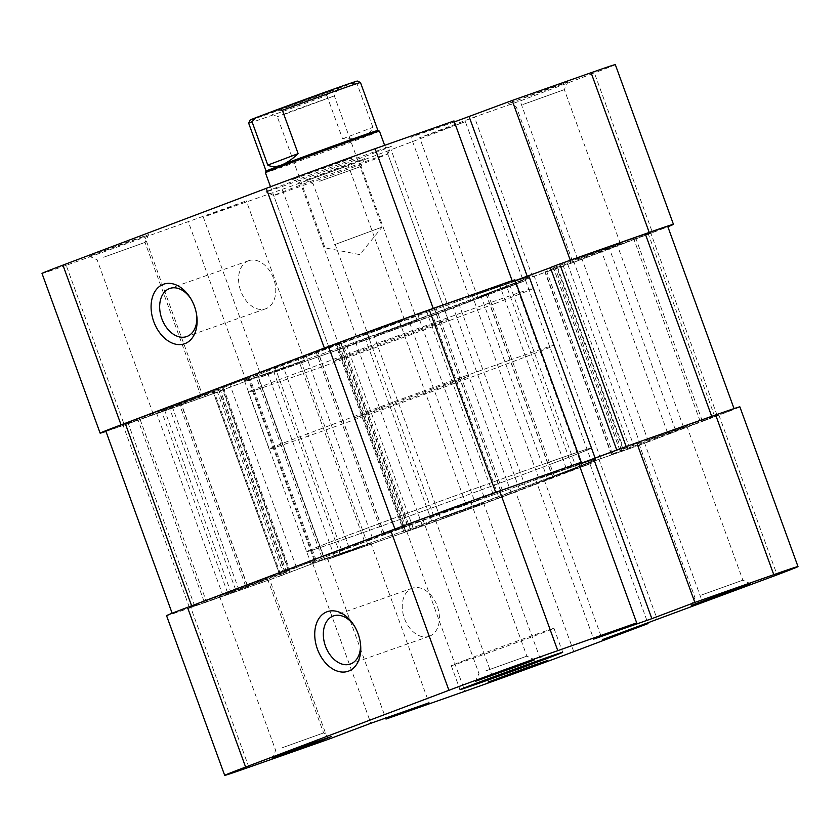<?xml version="1.0" encoding="UTF-8"?>
<svg xmlns="http://www.w3.org/2000/svg" width="840" height="840" viewBox="0 0 840 840"><rect width="100%" height="100%" fill="white"/><g stroke="black" fill="none" stroke-linecap="round" stroke-linejoin="round"><path stroke-width="0.63" stroke-dasharray="4.2 3.15" d="M484.523 291.827A151.757 1.732 -20 0 1 529.389 276.832A151.757 1.732 -20 0 1 443.615 309.74A151.757 1.732 -20 0 1 289.044 365.652A151.757 1.732 -20 0 1 244.178 380.646A151.757 1.732 -20 0 1 329.952 347.729A151.757 1.732 -20 0 1 484.523 291.827M550.956 474.348A151.757 1.732 -20 0 1 595.823 459.354A151.757 1.732 -20 0 1 510.048 492.272A151.757 1.732 -20 0 1 355.478 548.174A151.757 1.732 -20 0 1 310.611 563.168A151.757 1.732 -20 0 1 396.385 530.26A151.757 1.732 -20 0 1 550.956 474.348M632.814 444.192L711.732 416.43A75.883 0.861 -20 0 1 734.171 408.933A75.883 0.861 -20 0 1 714.788 416.619L634.252 447.038L567.819 264.516L648.354 234.097A75.883 0.861 -20 0 0 667.737 226.412M525.588 280.455L592.022 462.977L511.487 493.395A75.883 0.861 -20 0 1 410.697 530.114L325.122 560.207L258.689 377.685L344.264 347.592A75.883 0.861 -20 0 0 445.053 310.873L525.588 280.455L481.068 296.257L534.24 276.181L567.819 264.516M194.702 606.091L128.268 423.57L213.833 393.467L280.266 575.988L194.702 606.091A75.883 0.861 -20 0 1 172.263 613.589A75.883 0.861 -20 0 1 191.646 605.903L394.947 529.127A75.883 0.861 -20 0 1 495.737 492.408L578.602 463.26M128.268 423.57A75.883 0.861 -20 0 1 105.83 431.067M592.022 462.977L547.501 478.779L600.674 458.703L634.252 447.038M578.907 464.1L538.745 478.233L578.624 463.323M280.266 575.988L311.199 564.165L367.689 544.288L325.122 560.207M289.8 570.213L245.564 585.889L315.01 560.322A179.078 2.037 160 0 0 289.8 570.213L223.367 387.692L179.13 403.368L248.577 377.8A179.078 2.037 160 0 0 223.367 387.692M405.457 526.438L403.242 527.373A179.078 2.037 160 0 0 349.041 547.47L321.804 557.109L364.403 540.992L405.457 526.438L339.024 343.917L340.82 343.319L336.808 344.852A179.078 2.037 160 0 0 282.608 364.949L255.371 374.577L297.969 358.459L339.024 343.917M206.43 601.661A57.666 0.662 -20 0 1 189.378 607.362A57.666 0.662 -20 0 1 204.109 601.524L285.201 572.282A179.078 2.037 160 0 0 284.939 572.513A179.078 2.037 160 0 0 286.514 572.219L279.668 574.833A72.839 0.83 160 0 0 238.928 589.932L206.43 601.661L139.997 419.139A57.666 0.662 -20 0 1 122.945 424.841A57.666 0.662 -20 0 1 137.676 418.992L218.768 389.76A179.078 2.037 160 0 0 218.505 389.981A179.078 2.037 160 0 0 220.08 389.697L213.234 392.312A72.839 0.83 160 0 0 172.494 407.4L139.997 419.139M499.023 497.774A57.666 0.662 -20 0 1 422.425 525.683L404.009 532.13L413.385 528.559A72.839 0.83 160 0 0 431.802 521.315L440.381 518.101A179.078 2.037 160 0 0 519.393 489.174L554.526 476.784L499.023 497.774L432.59 315.252A57.666 0.662 -20 0 1 355.992 343.161L337.575 349.608L346.952 346.038A72.839 0.83 160 0 0 365.379 338.793L373.947 335.57A179.078 2.037 160 0 0 452.959 306.653L488.093 294.262L432.59 315.252M700.004 420.861A57.666 0.662 -20 0 1 717.056 415.159A57.666 0.662 -20 0 1 702.324 421.008L611.657 454.335A179.078 2.037 160 0 0 621.495 450.019A179.078 2.037 160 0 0 619.92 450.303L626.766 447.689A72.839 0.83 160 0 0 667.506 432.6L700.004 420.861L633.57 238.34A57.666 0.662 -20 0 1 650.622 232.638A57.666 0.662 -20 0 1 635.891 238.476L545.223 271.814A179.078 2.037 160 0 0 555.062 267.488A179.078 2.037 160 0 0 553.486 267.781L560.332 265.167A72.839 0.83 160 0 0 601.073 250.068L633.57 238.34M474.621 501.207L466.053 504.431A179.078 2.037 160 0 0 433.766 516.18L382.399 534.219L407.411 524.748A57.666 0.662 -20 0 1 484.008 496.839L502.425 490.392L493.048 493.962A72.839 0.83 160 0 0 474.621 501.207L408.198 318.685L399.62 321.899A179.078 2.037 160 0 0 367.332 333.659L315.966 351.697L340.977 342.227A57.666 0.662 -20 0 1 417.575 314.318L435.992 307.87L426.615 311.441A72.839 0.83 160 0 0 408.198 318.685M213.833 393.467L244.766 381.633L301.256 361.767L258.689 377.685M515.183 280.633L472.311 295.712L514.878 279.794M550.347 267.55L556.164 265.503L550.4 267.687M433.766 516.18L367.332 333.659M285.201 572.282L218.768 389.76M571.925 465.854L505.491 283.332M566.107 467.901L499.674 285.38M538.745 478.233L472.311 295.712M622.598 448.024L556.164 265.503M334.509 556.668L268.076 374.147M340.326 554.621L273.893 372.099M367.689 544.288L301.256 361.767M311.199 564.165L244.766 381.633M283.836 574.497L217.403 391.976M289.653 572.45L223.22 389.928M624.278 450.544L557.844 268.012M629.748 448.476L563.315 265.954M600.674 458.703L534.24 276.181M547.501 478.779L481.068 296.257M576.576 468.552L510.153 286.031M582.057 466.483L515.624 283.962M282.177 747.779L323.579 732.921L282.177 747.779M485.478 671.002L526.88 656.145L485.478 671.002M701.474 595.025L742.875 580.167L701.474 595.025M498.173 671.8L539.574 656.943L498.173 671.8M429.555 636.184A25.494 17.546 70.6 0 1 429.293 636.279A25.494 17.546 70.6 0 1 404.344 618.24A25.494 17.546 70.6 0 1 412.115 588.273A25.494 17.546 70.6 0 1 412.367 588.178A25.494 17.546 70.6 0 1 437.315 606.218A25.494 17.546 70.6 0 1 429.555 636.184M429.429 516.999L470.831 502.142L429.429 516.999M645.414 441.021L686.826 426.163L645.414 441.021M442.113 517.797L483.525 502.94L442.113 517.797M226.128 593.775L267.529 578.918L226.128 593.775M552.909 463.323A151.757 1.732 160 0 0 591.675 447.951A151.757 1.732 160 0 0 501.365 479.115A151.757 1.732 160 0 0 345.219 536.382A151.757 1.732 160 0 0 306.464 551.754A151.757 1.732 160 0 0 396.764 520.601A151.757 1.732 160 0 0 552.909 463.323M557.057 474.737A151.757 1.732 160 0 0 595.823 459.354A151.757 1.732 160 0 0 505.512 490.518A151.757 1.732 160 0 0 349.377 547.796A151.757 1.732 160 0 0 310.611 563.168A151.757 1.732 160 0 0 400.921 532.004A151.757 1.732 160 0 0 557.057 474.737M465.245 660.167A54.632 0.619 160 0 0 451.29 665.7A54.632 0.619 160 0 0 483.798 654.486A54.632 0.619 160 0 0 540.015 633.864A54.632 0.619 160 0 0 553.959 628.331A54.632 0.619 160 0 0 521.451 639.545A54.632 0.619 160 0 0 465.245 660.167M573.773 651.641L515.634 491.935L589.922 463.88L647.672 622.545M248.913 767.277L190.785 607.572L269.714 579.81L327.842 739.515M589.922 463.88L544.226 479.955L598.962 459.281L644.658 443.216L702.786 602.921M515.634 491.935A81.953 0.935 -20 0 1 406.781 531.583L327.863 559.346L385.633 718.074M269.714 579.81L312.711 563.567L370.87 543.113L327.863 559.346M190.785 607.572A81.953 0.935 -20 0 1 166.561 615.668M578.928 464.163L535.563 479.409L578.571 463.176M739.872 406.854A81.953 0.935 -20 0 1 718.935 415.159L644.658 443.216M360.381 642.968A25.494 17.546 -109.4 0 0 360.286 642.044A25.494 17.546 -109.4 0 0 354.953 626.881A25.494 17.546 -109.4 0 0 354.449 626.105M535.563 479.409L593.691 639.125M312.711 563.567L370.85 723.272M370.87 543.113L428.999 702.818M544.226 479.955L602.364 639.66M598.962 459.281L657.09 618.996M140.606 237.804L148.669 234.612L130.042 241.038L89.345 256.211L140.606 237.804M103.635 257.25L145.036 242.393L103.635 257.25M343.906 161.038L351.971 157.847L333.344 164.262L292.645 179.434L343.906 161.038M306.936 180.474L348.338 165.617L306.936 180.474M559.902 85.061L567.966 81.858L549.339 88.284L508.641 103.457L559.902 85.061M522.932 104.496L564.333 89.639L522.932 104.496M356.601 161.826L364.665 158.634L346.038 165.049L305.34 180.222L356.601 161.826M319.631 181.262L361.032 166.415L319.631 181.262M374.346 152.953A66.77 0.756 160 0 0 391.398 146.202A66.77 0.756 160 0 0 352.002 159.789A66.77 0.756 160 0 0 282.965 185.105A66.77 0.756 160 0 0 265.913 191.877A66.77 0.756 160 0 0 305.981 178.038A66.77 0.756 160 0 0 374.346 152.953M289.191 189.347A60.701 0.693 -20 0 1 351.645 166.435A60.701 0.693 -20 0 1 387.776 153.972A60.701 0.693 -20 0 1 387.776 153.983A60.701 0.693 -20 0 1 372.267 160.125A60.701 0.693 -20 0 1 310.118 182.921A60.701 0.693 -20 0 1 273.693 195.5L273.693 195.5A60.701 0.693 -20 0 1 289.191 189.347M196.728 315.504A25.494 17.546 -109.4 0 0 196.634 314.58A25.494 17.546 -109.4 0 0 191.289 299.407A25.494 17.546 -109.4 0 0 190.785 298.631M248.451 260.799A25.494 17.546 70.6 0 1 248.714 260.704A25.494 17.546 70.6 0 1 273.661 278.744A25.494 17.546 70.6 0 1 265.892 308.711A25.494 17.546 70.6 0 1 265.629 308.805A25.494 17.546 70.6 0 1 240.681 290.776A25.494 17.546 70.6 0 1 248.451 260.799M159.695 411.254L201.096 396.396L159.695 411.254M375.68 335.276L417.092 320.418L375.68 335.276M578.981 258.5L620.393 243.642L578.981 258.5M362.995 334.478L404.397 319.62L362.995 334.478M349.398 354.753A60.701 0.693 -20 0 1 411.852 331.853A60.701 0.693 -20 0 1 447.983 319.389A60.701 0.693 -20 0 1 432.474 325.531A60.701 0.693 -20 0 1 370.02 348.443A60.701 0.693 -20 0 1 333.889 360.906A60.701 0.693 -20 0 1 349.398 354.753M494.781 303.618A151.757 1.732 -20 0 1 338.635 360.885A151.757 1.732 -20 0 1 248.325 392.049A151.757 1.732 -20 0 1 287.091 376.677A151.757 1.732 -20 0 1 443.237 319.399A151.757 1.732 -20 0 1 533.537 288.246A151.757 1.732 -20 0 1 494.781 303.618M490.623 292.205A151.757 1.732 -20 0 1 334.488 349.482A151.757 1.732 -20 0 1 244.178 380.646A151.757 1.732 -20 0 1 282.944 365.264A151.757 1.732 -20 0 1 439.079 307.996A151.757 1.732 -20 0 1 529.389 276.832A151.757 1.732 -20 0 1 490.623 292.205M652.501 232.638L578.225 260.684L520.096 100.979L594.374 72.933L652.501 232.638A81.953 0.935 160 0 0 667.852 226.737M340.347 349.062L261.429 376.824L203.301 217.119L282.219 189.357L340.347 349.062A81.953 0.935 160 0 0 449.211 309.404L523.488 281.358L465.36 121.653L419.664 137.718L474.401 117.054L520.096 100.979M578.225 260.684L532.529 276.759L477.803 297.433L523.488 281.358M508.231 282.125L469.13 296.887L527.289 276.433L566.38 261.671M105.956 431.403A81.953 0.935 160 0 0 124.352 425.05L66.224 265.335L246.309 200.876L203.301 217.119M261.429 376.824L304.437 360.591L246.288 381.045L203.28 397.288L124.352 425.05M465.36 121.653L391.072 149.698A81.953 0.935 -20 0 1 282.219 189.357M66.224 265.335A81.953 0.935 -20 0 1 42 273.431M454.367 121.926L411.002 137.183L454.01 120.939M615.311 64.627A81.953 0.935 -20 0 1 594.374 72.933M203.28 397.288L145.152 237.573M304.437 360.591L246.309 200.876M246.288 381.045L188.15 221.34M469.13 296.887L411.002 137.183M532.529 276.759L474.401 117.054M477.803 297.433L419.664 137.718M248.672 123.207A59.493 0.683 160 0 0 266.259 117.338A59.493 0.683 160 0 0 326.792 95.445L330.519 91.434A57.057 0.651 -20 0 1 266.994 114.461A57.057 0.651 -20 0 1 250.121 120.089M450.796 382.421A60.701 0.693 -20 0 1 468.741 376.425A60.701 0.693 -20 0 1 434.427 389.592A60.701 0.693 -20 0 1 372.603 411.947A60.701 0.693 -20 0 1 354.659 417.942A60.701 0.693 -20 0 1 388.962 404.786A60.701 0.693 -20 0 1 450.796 382.421M379.47 131.155A60.701 0.693 -20 0 1 345.156 144.322A60.701 0.693 -20 0 1 283.332 166.688A60.701 0.693 -20 0 1 265.387 172.683M546.808 462.945A151.757 1.732 -20 0 1 591.675 447.951A151.757 1.732 -20 0 1 505.901 480.858A151.757 1.732 -20 0 1 351.32 536.76A151.757 1.732 -20 0 1 306.464 551.754A151.757 1.732 -20 0 1 392.228 518.847A151.757 1.732 -20 0 1 546.808 462.945M509.439 360.276A151.757 1.732 -20 0 1 554.305 345.282A151.757 1.732 -20 0 1 468.531 378.189A151.757 1.732 -20 0 1 313.95 434.091A151.757 1.732 -20 0 1 269.094 449.085A151.757 1.732 -20 0 1 354.869 416.178A151.757 1.732 -20 0 1 509.439 360.276M377.916 130.431L377.916 130.431A59.493 0.683 -20 0 1 362.723 136.458A59.493 0.683 -20 0 1 283.7 165.249A59.493 0.683 -20 0 1 266.112 171.129L266.112 171.119M327.201 91.728L269.524 113.043L317.205 96.096L337.964 88.137L327.201 91.728M286.272 113.673L277.294 116.666L294.452 110.082L334.341 95.907L286.272 113.673M334.016 244.86L382.084 227.094L334.016 244.86M330.519 91.434L351.729 83.433L357.116 83.989A59.493 0.683 160 0 0 360.476 82.52M357.357 81.06A57.057 0.651 -20 0 1 351.729 83.433M326.792 95.445L342.573 138.789C350.721 139.209 357.431 138.432 362.723 136.458C367.962 134.453 371.354 131.418 372.897 127.344L357.116 83.989M342.573 138.789L372.897 127.344M714.788 416.619L648.354 234.097M410.697 530.114L344.264 347.592M511.487 493.395L445.053 310.873M466.053 504.431L399.62 321.899M493.048 493.962L426.615 311.441M500.871 491.012L434.438 308.49M500.63 491.001L434.196 308.469M484.008 496.839L417.575 314.318M407.411 524.748L340.977 342.227M383.954 533.61L317.52 351.078M384.195 533.62L317.762 351.099M702.324 421.008L635.891 238.476M683.393 426.709L616.959 244.178M675.328 429.639L608.895 247.118M667.506 432.6L601.073 250.068M626.766 447.689L560.332 265.167M619.92 450.303L553.486 267.781M611.657 454.335L545.223 271.814M613.116 453.884L546.683 271.362M640.311 444.318L573.877 261.797M648.375 441.378L581.942 258.857M422.425 525.683L355.992 343.161M552.972 477.404L486.549 294.882M552.731 477.382L486.297 294.861M525.546 486.948L459.113 304.427M519.393 489.174L452.959 306.653M440.381 518.101L373.947 335.57M431.802 521.315L365.379 338.793M413.385 528.559L346.952 346.038M405.562 531.51L339.129 348.989M405.804 531.531L339.37 348.999M204.109 601.524L137.676 418.992M223.041 595.823L156.608 413.291M231.105 592.883L164.672 410.361M238.928 589.932L172.494 407.4M279.668 574.833L213.234 392.312M286.514 572.219L220.08 389.697M235.631 589.722L169.197 407.201M227.566 592.662L161.133 410.141M403.242 527.373L336.808 344.852M372.467 538.051L306.033 355.53M364.403 540.992L297.969 358.459M323.348 556.49L256.914 373.968M323.6 556.5L257.166 373.979M341.596 550.169L275.163 367.647M349.041 547.47L282.608 364.949M280.35 573.688L213.916 391.167M315.01 560.322L248.577 377.8M314.233 560.511L247.8 377.979M296.226 566.843L229.792 384.321M288.162 569.772L221.728 387.251M247.118 585.28L180.684 402.759M247.359 585.291L180.925 402.769M718.935 415.159L777.074 574.865M406.781 531.583L464.909 691.299M449.211 309.404L391.072 149.698M554.305 345.282L533.537 288.246M269.094 449.085L248.325 392.049M502.425 490.392L435.992 307.87M382.399 534.219L315.966 351.697M717.056 415.159L650.622 232.638M619.847 450.314L553.413 267.792M621.495 450.019L555.062 267.488M611.321 454.482L544.887 271.961M554.526 476.784L488.093 294.262M404.009 532.13L337.575 349.608M189.378 607.362L122.945 424.841M286.587 572.208L220.154 389.687M284.939 572.513L218.505 389.981M407.253 525.84L340.82 343.319M321.804 557.109L255.371 374.577M316.029 559.902L249.596 377.381M245.564 585.889L179.13 403.368M219.608 596.358L275.667 750.361L272.034 758.142M422.909 519.582L478.968 673.586L475.335 681.366M638.904 443.604L694.964 597.607L691.331 605.388M435.603 520.38L491.663 674.384L488.03 682.154M429.293 636.279L350.375 664.041M451.29 665.7L460.005 689.65M553.959 628.331L562.684 652.281M267.529 578.918L323.579 732.921L331.359 736.544M483.525 502.94L539.574 656.943L547.355 660.566M686.826 426.163L742.875 580.167L750.655 583.79M470.831 502.142L526.88 656.155L534.66 659.778M412.367 588.178L333.449 615.941M354.953 626.881L353.903 625.212M360.286 642.044L360.507 643.997M201.096 396.396L145.036 242.393L148.669 234.612M404.397 319.62L348.338 165.617L351.971 157.847M620.393 243.642L564.333 89.639L567.966 81.858M417.092 320.418L361.032 166.415L364.665 158.634M447.983 319.389L387.776 153.972L391.398 146.202M191.289 299.407L190.25 297.748M196.634 314.58L196.854 316.533M248.714 260.704L169.796 288.467M333.889 360.906L273.693 195.5L265.913 191.877M356.475 337.06L300.426 183.057L292.645 179.434M572.471 261.083L516.422 107.079L508.641 103.457M369.169 337.858L313.12 183.845L305.34 180.222M153.174 413.837L97.125 259.833L89.345 256.211M265.629 308.805L186.711 336.567M468.741 376.425L384.636 145.341M337.964 88.137L334.341 95.907L382.084 227.094L359.804 254.615L325.048 247.863L277.294 116.666L269.524 113.043M354.659 417.942L270.501 186.753"/><path stroke-width="1.26" d="M578.602 463.26L581.312 462.315L514.878 279.794L429.303 309.887A75.883 0.861 -20 0 0 328.514 346.605L125.213 423.381A75.883 0.861 -20 0 0 105.83 431.067L172.148 613.263M632.814 444.192L626.168 446.534L559.734 264.012L645.299 233.909A75.883 0.861 -20 0 1 667.737 226.412L734.045 408.597M626.168 446.534L578.907 464.1M578.624 463.323L581.312 462.315M550.4 267.687L515.183 280.633M559.734 264.012L550.347 267.55L616.78 450.072M595.235 458.367L528.801 275.835M348.548 671.107A31.563 21.725 70.6 0 1 317.425 649.131A31.563 21.725 70.6 0 1 326.959 611.793A31.563 21.725 70.6 0 1 353.903 625.212A31.563 21.725 70.6 0 1 360.507 643.997A31.563 21.725 70.6 0 1 348.548 671.107M354.449 626.105A25.494 17.546 -109.4 0 0 333.449 615.941A25.494 17.546 -109.4 0 0 333.186 616.035A25.494 17.546 -109.4 0 0 325.427 646.002A25.494 17.546 -109.4 0 0 350.375 664.041A25.494 17.546 -109.4 0 0 350.627 663.947A25.494 17.546 -109.4 0 0 360.381 642.968M323.295 739.746L272.034 758.142L312.417 743.085L331.359 736.544L323.295 739.746M526.596 662.981L475.335 681.366L515.718 666.32L534.66 659.778L526.596 662.981M742.591 586.992L691.331 605.388L731.714 590.331L750.655 583.79L742.591 586.992M539.291 663.768L488.03 682.154L528.413 667.107L547.355 660.566L539.291 663.768M473.959 684.117A54.632 0.619 160 0 0 460.005 689.65A54.632 0.619 160 0 0 492.513 678.437A54.632 0.619 160 0 0 548.73 657.815A54.632 0.619 160 0 0 562.684 652.281A54.632 0.619 160 0 0 530.177 663.505A54.632 0.619 160 0 0 473.959 684.117M647.672 622.545L648.05 623.585L573.773 651.641A81.953 0.935 160 0 1 464.909 691.299L385.991 719.061L428.999 702.818L370.85 723.272L327.842 739.515L248.913 767.277A81.953 0.935 160 0 1 224.69 775.373L166.561 615.668A81.953 0.935 -20 0 1 187.499 607.362L245.627 767.067L448.928 690.302L390.789 530.596L187.499 607.362M715.649 414.95L636.72 442.712L694.848 602.427L773.776 574.665L715.649 414.95A81.953 0.935 -20 0 1 739.872 406.854L798 566.57A81.953 0.935 160 0 0 773.776 574.665M390.789 530.596A81.953 0.935 -20 0 1 499.653 490.938L557.781 650.643L636.699 622.881L593.691 639.125L651.851 618.66L694.848 602.427M636.699 622.881L578.571 463.176L499.653 490.938M636.72 442.712L578.928 464.163M798 566.57A81.953 0.935 160 0 1 777.074 574.865L602.364 639.66L648.05 623.585M557.781 650.643A81.953 0.935 160 0 0 448.928 690.302M245.627 767.067A81.953 0.935 160 0 0 224.69 775.373M385.633 718.074L385.991 719.061M593.712 458.955L651.851 618.66M163.306 284.319A31.563 21.725 70.6 0 1 190.25 297.748A31.563 21.725 70.6 0 1 196.854 316.533A31.563 21.725 70.6 0 1 184.895 343.644A31.563 21.725 70.6 0 1 153.773 321.657A31.563 21.725 70.6 0 1 163.306 284.319M190.785 298.631A25.494 17.546 -109.4 0 0 169.796 288.467A25.494 17.546 -109.4 0 0 169.533 288.561A25.494 17.546 -109.4 0 0 161.763 318.538A25.494 17.546 -109.4 0 0 186.711 336.567A25.494 17.546 -109.4 0 0 186.974 336.473A25.494 17.546 -109.4 0 0 196.728 315.504M433.219 308.417L512.138 280.655L454.01 120.939L375.092 148.701L433.219 308.417A81.953 0.935 160 0 0 324.366 348.065L266.228 188.359L62.927 265.135L121.065 424.841L324.366 348.065M667.852 226.737A81.953 0.935 160 0 0 673.439 224.333A81.953 0.935 160 0 0 649.215 232.428L570.287 260.19L512.159 100.485L454.367 121.926M566.38 261.671L570.287 260.19M512.138 280.655L508.231 282.125M121.065 424.841A81.953 0.935 160 0 0 100.128 433.146A81.953 0.935 160 0 0 105.956 431.403M100.128 433.146L42 273.431A81.953 0.935 -20 0 1 62.927 265.135M266.228 188.359A81.953 0.935 -20 0 1 375.092 148.701M512.159 100.485L591.087 72.723A81.953 0.935 -20 0 1 615.311 64.627L673.439 224.333M527.268 276.381L469.151 116.729M250.121 120.089A57.057 0.651 -20 0 1 255.749 117.737L252.032 121.737A59.493 0.683 160 0 0 248.672 123.207L250.121 120.089M266.112 171.129A59.493 0.683 -20 0 1 266.112 171.119L265.387 172.672A60.701 0.693 -20 0 1 265.387 172.672A60.701 0.693 -20 0 1 299.995 159.411A60.701 0.693 -20 0 1 361.526 137.151A60.701 0.693 -20 0 1 379.459 131.155A60.701 0.693 -20 0 1 379.47 131.155L384.636 145.341M377.916 130.431L360.476 82.52A59.493 0.683 160 0 0 360.465 82.509A59.493 0.683 160 0 0 342.888 88.4A59.493 0.683 160 0 0 282.356 110.292L298.127 153.636C292.183 159.264 286.577 163.086 281.306 165.102A59.493 0.683 -20 0 1 360.329 136.311A59.493 0.683 -20 0 1 377.906 130.421A59.493 0.683 -20 0 1 377.916 130.431L379.459 131.155M255.749 117.737L276.969 109.725A57.057 0.651 -20 0 1 357.357 81.06L360.465 82.509M248.672 123.207L266.112 171.119A59.493 0.683 -20 0 1 281.306 165.102C276.045 167.066 271.541 167.066 267.803 165.091L252.032 121.737M267.803 165.091L298.127 153.636M282.356 110.292L276.969 109.725M495.705 492.324L429.303 309.887M191.615 605.808L125.213 423.381M711.7 416.346L645.299 233.909M394.916 529.043L328.514 346.605M649.215 232.428L591.087 72.723M270.501 186.753L265.387 172.683"/></g></svg>
